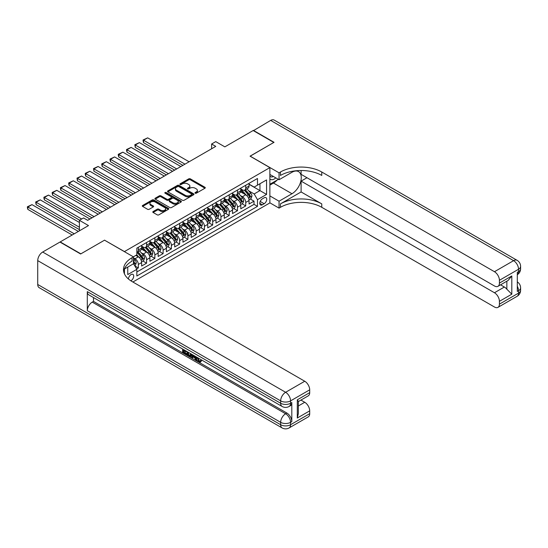 <?xml version="1.0" encoding="UTF-8"?>
<svg xmlns="http://www.w3.org/2000/svg" width="548" height="548" viewBox="0 0 548 548"><rect width="100%" height="100%" fill="white"/><g stroke="black" fill="none" stroke-linecap="round" stroke-linejoin="round"><path stroke-width="0.82" d="M195.204 193.197A0.801 0.466 0 0 0 196.335 193.197L204.952 188.224A1.144 0.664 0 0 0 205.288 187.759A1.144 0.664 0 0 0 204.952 187.286L190.355 178.86A1.144 0.664 0 0 0 188.731 178.86L180.114 183.833A0.801 0.466 0 0 0 181.251 184.491L182.368 183.847A3.672 2.117 0 0 1 187.56 183.847L188.772 184.553A3.672 2.117 0 0 1 189.848 186.046A3.672 2.117 0 0 1 188.772 187.546L187.656 188.19A0.801 0.466 0 0 0 188.793 188.848L189.909 188.204A3.672 2.117 0 0 1 195.102 188.204L196.314 188.902A3.672 2.117 0 0 1 197.39 190.403A3.672 2.117 0 0 1 196.314 191.903L195.204 192.547A0.801 0.466 0 0 0 195.204 193.197L195.204 192.547M130.842 280.795A3.74 2.158 120 0 0 131.061 280.679A3.74 2.158 120 0 0 133.5 277.384A3.74 2.158 120 0 0 132.931 274.39A3.74 2.158 120 0 0 131.061 274.575A3.74 2.158 120 0 0 128.417 278.98M153.125 211.542A1.144 0.664 0 0 0 152.789 212.014A1.144 0.664 0 0 0 153.125 212.48L157.221 214.843A1.144 0.664 0 0 0 158.845 214.843L168.414 209.322A1.144 0.664 0 0 0 168.75 208.85A1.144 0.664 0 0 0 168.414 208.384L153.817 199.958A1.144 0.664 0 0 0 152.193 199.958L142.624 205.479A1.144 0.664 0 0 0 142.288 205.952A1.144 0.664 0 0 0 142.624 206.418L147.57 209.274A1.144 0.664 0 0 0 149.193 209.274L153.289 206.911A1.144 0.664 0 0 0 153.625 206.438A1.144 0.664 0 0 0 153.289 205.973L150.837 204.555A3.069 1.774 0 0 1 149.94 203.301A3.069 1.774 0 0 1 151.83 201.664A3.069 1.774 0 0 1 155.173 202.048L164.784 207.603A3.069 1.774 0 0 1 165.688 208.85A3.069 1.774 0 0 1 163.79 210.487A3.069 1.774 0 0 1 160.448 210.103L158.845 209.178A1.144 0.664 0 0 0 157.221 209.178L153.125 211.542L153.125 212.48L157.221 210.137L157.221 209.178M104.62 240.223L124.451 251.58L269.876 167.62L250.046 156.166L273.801 142.453L253.142 130.527L224.844 146.864L215.754 141.617L211.624 144.001L215.754 146.385L87.68 220.33L83.549 217.946L79.412 220.33L79.412 230.824M104.62 240.127L80.864 253.847L60.205 241.915L88.502 225.577L79.412 220.33M182.45 200.28A1.144 0.664 0 0 0 184.066 200.28L193.643 194.759A1.144 0.664 0 0 0 193.978 194.287A1.144 0.664 0 0 0 193.643 193.821L179.038 185.395A1.144 0.664 0 0 0 177.422 185.395L167.846 190.916A1.144 0.664 0 0 0 167.51 191.389A1.144 0.664 0 0 0 167.846 191.855L182.45 200.28M165.373 193.376A0.801 0.466 0 0 1 166.188 193.485L181.011 202.048L171.456 207.562A1.144 0.664 0 0 1 169.832 207.562L155.235 199.136L155.235 198.198A1.144 0.664 0 0 0 154.899 198.671A1.144 0.664 0 0 0 155.235 199.136M155.235 198.198L159.331 195.835A1.144 0.664 0 0 1 160.954 195.835L166.873 199.253A1.144 0.664 0 0 0 168.496 199.253L171.216 197.684A1.144 0.664 0 0 0 171.551 197.218A1.144 0.664 0 0 0 171.216 196.746L165.051 193.191A0.801 0.466 0 0 1 166.188 192.533L181.025 201.102A1.144 0.664 0 0 1 181.361 201.568A1.144 0.664 0 0 1 181.025 202.041L181.025 201.102M136.616 268.931L138.329 267.945L134.897 265.965M133.452 257.827L135.027 258.731A4.672 2.699 60 0 1 138.329 264.458L141.637 262.554L141.637 266.033L146.59 263.17L142.829 260.999M141.213 252.765L143.288 253.964A4.672 2.699 60 0 1 146.59 259.69L149.899 257.779L149.899 261.266L154.858 258.403L151.097 256.231M149.474 247.997L151.549 249.196A4.672 2.699 60 0 1 154.858 254.916L158.16 253.012L158.16 256.491L163.119 253.628L159.358 251.457M157.735 243.223L159.811 244.422A4.672 2.699 60 0 1 163.119 250.148L166.421 248.237L166.421 251.724L171.38 248.861L167.62 246.689M166.003 238.455L168.078 239.654A4.672 2.699 60 0 1 171.38 245.374L174.689 243.47L174.689 246.949L179.641 244.086L175.887 241.921M174.264 233.681L176.34 234.88A4.672 2.699 60 0 1 179.641 240.606L182.95 238.695L182.95 242.182L187.909 239.318L184.149 237.147M182.525 228.913L184.601 230.112A4.672 2.699 60 0 1 187.909 235.839L191.211 233.928L191.211 237.407L196.17 234.551L192.41 232.379M190.793 224.146L192.862 225.338A4.672 2.699 60 0 1 196.17 231.064L199.472 229.16L199.472 232.64L204.431 229.776L200.671 227.605M199.054 219.371L201.13 220.57A4.672 2.699 60 0 1 204.431 226.297L207.74 224.385L207.74 227.872L212.693 225.009L208.939 222.837M207.315 214.604L209.391 215.802A4.672 2.699 60 0 1 212.693 221.522L216.001 219.618L216.001 223.098L220.96 220.234L217.2 218.063M215.576 209.829L217.652 211.028A4.672 2.699 60 0 1 220.96 216.755L224.262 214.843L224.262 218.33L229.222 215.467L225.461 213.295M223.844 205.062L225.913 206.26A4.672 2.699 60 0 1 229.222 211.98L232.523 210.076L232.523 213.556L237.483 210.692L233.722 208.528M232.105 200.287L234.181 201.486A4.672 2.699 60 0 1 237.483 207.213L240.791 205.301L240.791 208.788L245.744 205.925L245.744 202.445A4.672 2.699 -120 0 0 242.442 196.718L240.367 195.52M241.99 203.753L245.744 205.925M141.637 262.554A4.672 2.699 -120 0 0 138.329 256.827L135.849 255.395M149.899 257.779A4.672 2.699 -120 0 0 146.59 252.053L141.48 249.107M158.16 253.012A4.672 2.699 -120 0 0 154.858 247.285L149.748 244.333M166.421 248.237A4.672 2.699 -120 0 0 163.119 242.517L158.009 239.565M174.689 243.47A4.672 2.699 -120 0 0 171.38 237.743L166.27 234.791M182.95 238.695A4.672 2.699 -120 0 0 179.641 232.975L174.531 230.023M191.211 233.928A4.672 2.699 -120 0 0 187.909 228.201L182.799 225.255M199.472 229.16A4.672 2.699 -120 0 0 196.17 223.433L191.06 220.481M207.74 224.385A4.672 2.699 -120 0 0 204.431 218.659L199.321 215.713M216.001 219.618A4.672 2.699 -120 0 0 212.693 213.891L207.582 210.939M224.262 214.843A4.672 2.699 -120 0 0 220.96 209.124L215.85 206.171M232.523 210.076A4.672 2.699 -120 0 0 229.222 204.349L224.111 201.397M240.791 205.301A4.672 2.699 -120 0 0 237.483 199.582L232.373 196.629M264.17 197.814L262.355 198.862A3.624 2.089 120 0 0 259.992 202.054A3.624 2.089 120 0 0 260.547 204.959A3.624 2.089 120 0 0 262.355 204.781L264.17 203.733A3.624 2.089 120 0 0 266.54 200.541A3.624 2.089 120 0 0 265.986 197.636A3.624 2.089 120 0 0 264.17 197.814M124.451 273.89L124.451 268.993M132.876 282.014L269.876 202.918L269.876 167.62M133.452 263.65L136.842 269.328L136.842 276.007L257.478 206.356L257.478 199.678L254.176 193.951L248.628 190.752M136.842 269.328L127.753 274.575L127.753 267.082M133.37 256.827L136.842 254.82L136.842 248.141L257.478 178.49L257.478 185.169L266.568 179.922L266.568 194.43L257.478 199.678M141.637 246.141L143.288 247.093A4.672 2.699 60 0 0 145.624 247.326L148.933 245.415A4.672 2.699 -120 0 0 149.899 243.278L149.899 240.606M149.899 241.367L151.549 242.326A4.672 2.699 60 0 0 153.885 242.552L157.194 240.647A4.672 2.699 -120 0 0 158.16 238.51L158.16 235.839M158.16 236.599L159.811 237.551A4.672 2.699 60 0 0 162.153 237.784L165.455 235.873A4.672 2.699 -120 0 0 166.421 233.736L166.421 231.064M166.421 231.831L168.078 232.784A4.672 2.699 60 0 0 170.414 233.016L173.716 231.105A4.672 2.699 -120 0 0 174.689 228.968L174.689 226.297M174.689 227.057L176.34 228.009A4.672 2.699 60 0 0 178.675 228.242L181.984 226.338A4.672 2.699 -120 0 0 182.95 224.194L182.95 221.522M182.95 222.289L184.601 223.242A4.672 2.699 60 0 0 186.936 223.474L190.245 221.563A4.672 2.699 -120 0 0 191.211 219.426L191.211 216.755M191.211 217.515L192.862 218.474A4.672 2.699 60 0 0 195.204 218.7L198.506 216.796A4.672 2.699 -120 0 0 199.472 214.652L199.472 211.98M199.472 212.747L201.13 213.699A4.672 2.699 60 0 0 203.466 213.932L206.767 212.021A4.672 2.699 -120 0 0 207.74 209.884L207.74 207.213M207.74 207.973L209.391 208.932A4.672 2.699 60 0 0 211.727 209.158L215.035 207.254A4.672 2.699 -120 0 0 216.001 205.116L216.001 202.445M216.001 203.205L217.652 204.157A4.672 2.699 60 0 0 219.988 204.39L223.296 202.479A4.672 2.699 -120 0 0 224.262 200.342L224.262 197.67M224.262 198.438L225.913 199.39A4.672 2.699 60 0 0 228.256 199.623L231.557 197.712A4.672 2.699 -120 0 0 232.523 195.574L232.523 192.903M232.523 193.663L234.181 194.615A4.672 2.699 60 0 0 236.517 194.848L239.819 192.944A4.672 2.699 -120 0 0 240.791 190.8L240.791 188.128M136.842 272L254.012 204.349L254.012 201.157L249.052 204.014L249.052 200.534A4.672 2.699 -120 0 0 245.744 194.807L240.634 191.862M240.791 188.896L242.442 189.848A4.672 2.699 -120 0 0 244.778 190.081A4.672 2.699 -120 0 0 245.744 187.937L245.744 185.265M244.778 190.081L248.086 188.169A4.672 2.699 -120 0 0 249.052 186.032L249.052 183.361M138.329 247.285L138.329 249.957A4.672 2.699 60 0 1 137.363 252.094A4.672 2.699 60 0 1 136.842 252.286M137.363 252.094L140.665 250.189A4.672 2.699 -120 0 0 141.637 248.045L141.637 245.374M146.59 242.517L146.59 245.189A4.672 2.699 60 0 1 145.624 247.326M154.858 237.743L154.858 240.414A4.672 2.699 60 0 1 153.885 242.552M163.119 232.975L163.119 235.647A4.672 2.699 60 0 1 162.153 237.784M171.38 228.201L171.38 230.872A4.672 2.699 60 0 1 170.414 233.016M179.641 223.433L179.641 226.105A4.672 2.699 60 0 1 178.675 228.242M187.909 218.659L187.909 221.33A4.672 2.699 60 0 1 186.936 223.474M196.17 213.891L196.17 216.563A4.672 2.699 60 0 1 195.204 218.7M204.431 209.124L204.431 211.795A4.672 2.699 60 0 1 203.466 213.932M212.693 204.349L212.693 207.021A4.672 2.699 60 0 1 211.727 209.158M220.96 199.582L220.96 202.253A4.672 2.699 60 0 1 219.988 204.39M229.222 194.807L229.222 197.479A4.672 2.699 60 0 1 228.256 199.623M237.483 190.04L237.483 192.711A4.672 2.699 60 0 1 236.517 194.848M237.483 207.213L237.483 210.692M229.222 211.98L229.222 215.467M220.96 216.755L220.96 220.234M212.693 221.522L212.693 225.009M204.431 226.297L204.431 229.776M196.17 231.064L196.17 234.551M187.909 235.839L187.909 239.318M179.641 240.606L179.641 244.086M171.38 245.374L171.38 248.861M163.119 250.148L163.119 253.628M154.858 254.916L154.858 258.403M146.59 259.69L146.59 263.17M138.329 264.458L138.329 267.945M254.176 193.951L259.958 190.608L259.958 183.744L266.568 179.922M249.052 184.313L266.568 194.43M249.052 184.121L254.176 187.08L257.478 185.169M211.624 144.001L211.624 148.775M250.251 198.986L254.012 201.157M254.012 204.349L257.478 206.356M195.52 193.314L196.314 192.855A3.672 2.117 0 0 0 197.39 191.355L197.39 190.403M189.848 186.046L189.848 187.005A3.672 2.117 0 0 1 188.772 188.498L187.978 188.957M204.952 187.286L204.952 188.224L190.355 179.812A1.144 0.664 0 0 0 188.731 179.812L180.436 184.608M193.622 194.766L179.038 186.347A1.144 0.664 0 0 0 177.422 186.347L167.866 191.862L167.846 190.916M191.615 194.615A0.801 0.466 0 0 0 191.615 193.965L178.799 186.56A0.801 0.466 0 0 0 177.662 186.56L176.483 187.245A3.672 2.117 0 0 0 175.408 188.738A3.672 2.117 0 0 0 176.483 190.238L185.245 195.294A3.672 2.117 0 0 0 190.437 195.294L191.615 194.615L191.615 195.574A0.801 0.466 0 0 0 191.848 195.246L191.848 194.287M175.408 188.738L175.408 189.697A3.672 2.117 0 0 0 176.483 191.19L176.483 190.238M191.615 195.574L190.437 196.253A3.672 2.117 0 0 1 185.245 196.253L176.483 191.19M155.248 199.143L159.331 196.787L159.331 195.835M171.551 197.218L171.551 198.171A1.144 0.664 0 0 1 171.216 198.636L168.496 200.205A1.144 0.664 0 0 1 166.873 200.205L160.954 196.787A1.144 0.664 0 0 0 159.331 196.787M173.017 202.801A3.069 1.774 0 0 0 176.36 203.185A3.069 1.774 0 0 0 178.258 201.548A3.069 1.774 0 0 0 177.36 200.294L173.969 198.342A1.144 0.664 0 0 0 172.353 198.342L169.633 199.91A1.144 0.664 0 0 0 169.298 200.376A1.144 0.664 0 0 0 169.633 200.842L173.017 202.801L173.017 203.753A3.069 1.774 0 0 0 176.36 204.137A3.069 1.774 0 0 0 178.258 202.5L178.258 201.548M169.298 200.376L169.298 201.328A1.144 0.664 0 0 0 169.633 201.801L169.633 200.842M173.017 203.753L169.633 201.801M165.688 208.85L165.688 209.809A3.069 1.774 0 0 1 163.79 211.446A3.069 1.774 0 0 1 160.448 211.062L158.845 210.137A1.144 0.664 0 0 0 157.221 210.137M149.94 203.301L149.94 204.26A3.069 1.774 0 0 0 150.837 205.507L150.837 204.555M153.276 206.918L150.837 205.507M168.414 208.384L168.414 209.322L153.817 200.911A1.144 0.664 0 0 0 152.193 200.911L142.638 206.425M248.984 199.719L251.121 198.486L251.943 196.095A3.096 1.788 -120 0 0 250.737 193.191L246.963 188.82M184.971 164.16L143.535 140.233L147.665 137.849L189.101 161.77M246.21 195.109L241.73 189.93A8.939 5.158 -120 0 0 240.791 188.944M143.535 142.617L143.083 140.925L143.083 139.973L143.535 140.233L143.535 142.617L182.909 165.352M243.75 193.656L241.243 190.759A7.419 4.281 -120 0 0 240.791 190.259M244.36 190.245L248.176 194.67A3.096 1.788 60 0 1 249.278 196.801C249.744 197.424 250.08 197.232 250.272 196.232A3.096 1.788 -120 0 0 249.169 194.095L245.394 189.724M244.579 190.177L248.682 194.924A1.575 0.911 60 0 1 249.08 195.54L250.272 196.232M249.278 196.801L249.504 197.17M143.083 139.973L147.665 137.849M269.876 178.867A7.597 4.384 120 0 0 271.609 179.717A7.597 4.384 120 0 0 275.815 177.867M269.876 175.709A5.199 3 120 0 0 270.719 176.73A5.199 3 120 0 0 271.479 176.97A5.199 3 120 0 0 273.356 176.449M278.384 179.354L269.876 184.265M253.388 130.671L270.657 120.409L513.586 260.663A7.014 4.048 120 0 1 517.093 260.321A7.014 7.014 0 0 1 520.6 266.39A7.014 4.048 180 0 1 518.545 269.253L499.42 280.295A7.014 4.048 -120 0 0 494.46 271.712L513.586 260.663A7.014 4.048 60 0 1 518.545 269.253L518.545 271.637L517.305 272.356L517.305 291.433L518.545 290.721L518.545 293.105A7.014 4.048 60 0 1 517.093 296.317L497.968 307.36A7.014 4.048 -120 0 0 499.42 304.147L518.545 293.105A7.014 4.048 0 0 0 520.6 290.241A7.014 7.014 0 0 1 517.093 296.317M253.388 130.383L274.048 142.309L250.128 156.214M269.876 195.903L279.048 201.205L291.981 193.739A13.145 7.59 120 0 0 300.564 182.148A13.145 7.59 120 0 0 298.55 171.62A13.145 7.59 120 0 0 291.981 172.271L279.048 179.737L279.048 172.819L280.453 172.004A29.215 16.865 180 0 1 321.765 172.004L494.46 271.712M279.048 201.205L279.048 208.117L280.453 207.308A29.215 16.865 180 0 1 321.765 207.308L494.46 307.01A7.014 4.048 -120 0 0 497.968 307.36M301.105 191.944L280.453 203.877A29.215 16.865 180 0 1 321.765 203.877L301.105 191.944L301.105 181.121L306.976 177.73M301.105 170.503L301.105 174.346L494.46 285.974A7.014 4.048 -120 0 0 497.968 286.323A7.014 4.048 -120 0 0 499.42 283.111L511.811 275.959L511.811 294.18L506.852 289.221L506.852 281.192M511.811 294.18L499.42 301.338L499.42 304.147M499.42 301.338A7.014 4.048 -120 0 0 494.46 292.748L504.372 287.022A7.014 4.048 60 0 1 506.852 289.221M301.105 181.121L494.46 292.748M270.657 120.409A7.014 4.048 -60 0 1 274.164 120.067L517.093 260.321M269.876 174.442L279.048 179.737M250.128 156.118L279.048 172.819M269.876 202.822L279.048 208.117M499.42 280.295L499.42 283.111M500.564 284.823L504.372 287.022M280.453 172.004L280.453 175.442A29.215 16.865 180 0 1 321.765 175.442L321.765 172.004M497.968 286.323L508.106 280.466L511.811 275.959M277.11 180.087A13.145 7.59 -60 0 1 273.466 183.053L269.876 185.128M197.835 357.782L199.369 360.988L199.952 361.194M197.246 357.467L198.712 361.372L199.678 361.488L200.76 360.358L201.459 360.947L200.219 362.255L198.773 362.07C197.253 361.036 196.485 359.598 196.479 357.762L196.533 357.063M193.197 357.015L192.218 358.207L191.478 357.782L192.732 354.864M195.876 356.68L196.862 360.125L196.205 360.509L195.458 360.084L194.896 357.995L192.786 356.775L192.218 358.207M183.984 350.809L183.984 352.028L186.902 353.72L186.902 354.378L186.245 354.762L182.621 352.665L182.621 349.028M186.587 351.316L185.93 351.932L183.32 350.432L183.32 352.412L183.984 352.028M87.303 291.625L280.658 403.26A7.014 4.048 120 0 0 282.11 406.465L88.755 294.838A7.014 4.048 -60 0 1 87.303 291.625L87.303 310.709A7.014 4.048 -60 0 1 92.263 302.119L93.503 301.407L286.857 413.034A7.014 4.048 60 0 1 291.81 421.624L291.81 402.54A7.014 4.048 60 0 1 290.358 405.753L289.118 406.465A7.014 4.048 -120 0 0 290.57 403.26L291.81 402.54M93.503 301.407L93.503 297.578M191.923 354.398L191.238 356.275L190.581 356.659L188.971 356.337L187.197 355.31L187.197 351.672M80.611 253.984L104.531 240.175L133.452 256.875L132.047 257.683A29.215 16.865 -0 0 0 123.492 269.609A29.215 16.865 -0 0 0 132.047 281.535L304.743 381.244A7.014 4.048 60 0 1 309.702 389.827L290.57 400.876L290.57 403.26A7.014 4.048 -0 0 1 280.658 403.26L280.658 400.876L37.73 260.615A7.014 4.048 -60 0 1 42.689 252.032L59.958 242.058L80.611 253.984M133.452 256.875L133.452 263.794L124.321 269.068M297.311 399.8L298.331 401.348L298.331 413.61L297.311 418.021L297.311 399.8L309.702 392.642L309.702 389.827M309.702 392.642A7.014 4.048 60 0 1 308.25 395.855L298.331 401.574M37.73 284.474L280.658 424.727A7.014 4.048 120 0 0 282.11 427.933L39.182 287.679A7.014 4.048 -60 0 1 37.73 284.474L37.73 260.615M300.934 400.081L304.743 402.28A7.014 4.048 60 0 1 309.702 410.87L297.311 418.021M291.81 421.624L290.57 422.337L290.57 424.727L309.702 413.678L309.702 410.87M309.702 413.678A7.014 4.048 60 0 1 308.25 416.891L289.118 427.933A7.014 4.048 -120 0 0 290.57 424.727A7.014 4.048 -0 0 1 280.658 424.727L280.658 422.337L87.303 310.709M132.047 257.683L132.047 261.122A29.215 16.865 -0 0 0 123.643 271.329M183.32 352.412L186.245 354.097L186.902 353.72M186.245 354.097L186.245 354.762M183.32 349.432L186.217 351.104M185.93 351.275L185.93 351.932M191.211 353.987L190.581 356.659M187.896 352.076L187.896 355.056L188.916 355.645L190.088 355.912L190.519 353.583M191.266 354.768L191.91 354.392M188.56 352.453L188.56 354.672L190.752 355.536M187.896 355.056L188.56 354.672M188.916 355.645L189.581 355.262M194.951 356.145L196.205 360.509M193.382 355.241L192.992 356.234L194.684 357.214L194.293 355.768M193.8 355.481L194.444 356.31M192.992 356.234L193.656 355.851M198.712 361.372L199.369 360.988M197.177 358.166L197.807 357.796M200.102 360.742L200.801 361.331L201.459 360.947M200.801 361.331L200.219 362.255M240.723 204.486L242.853 203.253L243.682 200.869A3.096 1.788 -120 0 0 242.476 197.958L238.702 193.588M176.709 168.928L135.274 145.008L139.404 142.617L180.84 166.544M237.942 199.883L233.469 194.698A8.939 5.158 -120 0 0 232.523 193.718M135.274 147.391L134.815 144.741L135.274 145.008L135.274 147.391L174.648 170.12M235.489 198.424L232.982 195.526A7.419 4.281 -120 0 0 232.523 195.026M236.092 195.019L239.914 199.438A3.096 1.788 60 0 1 241.017 201.575C241.483 202.191 241.812 202.006 242.011 201A3.096 1.788 -120 0 0 240.908 198.869L237.126 194.492M236.318 194.944L240.421 199.698A1.575 0.911 60 0 1 240.819 200.315L242.011 201M241.017 201.575L241.243 201.938M134.815 144.741L139.404 142.617M232.455 209.254L234.592 208.021L235.421 205.637A3.096 1.788 -120 0 0 234.215 202.733L230.434 198.362M168.448 173.702L127.006 149.775L131.143 147.391L172.579 171.312M229.681 204.651L225.201 199.465A8.939 5.158 -120 0 0 224.262 198.486M127.006 152.159L126.554 150.467L126.554 149.515L127.006 149.775L127.006 152.159L166.38 174.894M227.228 203.198L224.721 200.301A7.419 4.281 -120 0 0 224.262 199.801M227.831 199.787L231.653 204.212A3.096 1.788 60 0 1 232.756 206.343C233.222 206.966 233.551 206.774 233.749 205.767A3.096 1.788 -120 0 0 232.64 203.637L228.865 199.267M228.057 199.719L232.16 204.466A1.575 0.911 60 0 1 232.558 205.082L233.749 205.767M232.756 206.343L232.982 206.712M126.554 149.515L131.143 147.391M224.194 214.028L226.331 212.795L227.153 210.411A3.096 1.788 -120 0 0 225.947 207.5L222.173 203.13M160.187 178.47L118.745 154.543L122.875 152.159L164.318 176.086M221.419 209.425L216.94 204.24A8.939 5.158 -120 0 0 216.001 203.253M118.745 156.934L118.293 155.235L118.293 154.283L118.745 154.543L118.745 156.934L158.119 179.662M218.96 207.966L216.46 205.068A7.419 4.281 -120 0 0 216.001 204.568M219.57 204.562L223.385 208.98A3.096 1.788 60 0 1 224.495 211.11C224.954 211.734 225.29 211.542 225.481 210.542A3.096 1.788 -120 0 0 224.379 208.404L220.604 204.034M219.796 204.486L223.899 209.24A1.575 0.911 60 0 1 224.296 209.857L225.481 210.542M224.495 211.11L224.714 211.48M118.293 154.283L122.875 152.159M215.933 218.796L218.063 217.563L218.892 215.179A3.096 1.788 -120 0 0 217.686 212.275L213.912 207.898M151.919 183.238L110.484 159.317L114.614 156.934L156.05 180.854M213.151 214.193L208.678 209.007A8.939 5.158 -120 0 0 207.74 208.028M110.484 161.701L110.032 160.009L110.032 159.057L110.484 159.317L110.484 161.701L149.857 184.436M210.699 212.74L208.192 209.836A7.419 4.281 -120 0 0 207.74 209.343M211.309 209.329L215.124 213.747A3.096 1.788 60 0 1 216.227 215.885C216.693 216.508 217.022 216.316 217.22 215.309A3.096 1.788 -120 0 0 216.118 213.179L212.343 208.809M211.528 209.254L215.631 214.008A1.575 0.911 60 0 1 216.028 214.624L217.22 215.309M216.227 215.885L216.453 216.248M110.032 159.057L114.614 156.934M207.671 223.57L209.802 222.337L210.631 219.947A3.096 1.788 -120 0 0 209.425 217.042L205.651 212.672M143.658 188.012L102.223 164.085L106.353 161.701L147.789 185.628M204.89 218.967L200.417 213.782A8.939 5.158 -120 0 0 199.472 212.795M102.223 166.476L101.764 164.777L101.764 163.825L102.223 164.085L102.223 166.476L141.59 189.204M202.438 217.508L199.931 214.611A7.419 4.281 -120 0 0 199.472 214.11M203.041 214.097L206.863 218.522A3.096 1.788 60 0 1 207.966 220.652C208.432 221.276 208.761 221.084 208.959 220.084A3.096 1.788 -120 0 0 207.856 217.946L204.075 213.576M203.267 214.028L207.37 218.775A1.575 0.911 60 0 1 207.767 219.399L208.959 220.084M207.966 220.652L208.192 221.022M101.764 163.825L106.353 161.701M199.404 228.338L201.541 227.105L202.37 224.721A3.096 1.788 -120 0 0 201.164 221.81L197.383 217.44M135.397 192.78L93.955 168.859L98.092 166.476L139.528 190.396M196.629 223.735L192.149 218.549A8.939 5.158 -120 0 0 191.211 217.57M93.955 171.243L93.503 168.592L93.955 168.859L93.955 171.243L133.328 193.971M194.17 222.283L191.67 219.378A7.419 4.281 -120 0 0 191.211 218.885M194.78 218.871L198.602 223.289A3.096 1.788 60 0 1 199.705 225.427C200.171 226.05 200.5 225.858 200.691 224.851A3.096 1.788 -120 0 0 199.588 222.721L195.814 218.351M195.006 218.796L199.109 223.55A1.575 0.911 60 0 1 199.506 224.166L200.691 224.851M199.705 225.427L199.931 225.79M93.503 168.592L98.092 166.476M191.142 233.112L193.28 231.879L194.102 229.489A3.096 1.788 -120 0 0 192.896 226.584L189.122 222.214M127.136 197.554L85.694 173.627L89.824 171.243L131.267 195.17M188.368 228.502L183.888 223.324A8.939 5.158 -120 0 0 182.95 222.337M85.694 176.011L85.241 174.319L85.241 173.367L85.694 173.627L85.694 176.011L125.067 198.746M185.909 227.05L183.409 224.153A7.419 4.281 -120 0 0 182.95 223.653M186.519 223.639L190.334 228.064A3.096 1.788 60 0 1 191.437 230.194C191.903 230.818 192.238 230.626 192.43 229.626A3.096 1.788 -120 0 0 191.327 227.489L187.553 223.118M186.745 223.57L190.848 228.317A1.575 0.911 60 0 1 191.245 228.934L192.43 229.626M191.437 230.194L191.663 230.564M85.241 173.367L89.824 171.243M182.881 237.88L185.012 236.647L185.841 234.263A3.096 1.788 -120 0 0 184.635 231.352L180.861 226.982M118.868 202.322L77.432 178.401L81.563 176.011L122.999 199.938M180.1 233.277L175.627 228.091A8.939 5.158 -120 0 0 174.689 227.112M77.432 180.785L76.98 178.134L77.432 178.401L77.432 180.785L116.806 203.514M177.648 231.818L175.141 228.92A7.419 4.281 -120 0 0 174.689 228.42M178.258 228.413L182.073 232.832A3.096 1.788 60 0 1 183.176 234.969C183.642 235.585 183.97 235.4 184.169 234.393A3.096 1.788 -120 0 0 183.066 232.263L179.292 227.886M178.477 228.338L182.58 233.092A1.575 0.911 60 0 1 182.977 233.708L184.169 234.393M183.176 234.969L183.402 235.332M76.98 178.134L81.563 176.011M174.613 242.648L176.751 241.415L177.579 239.031A3.096 1.788 -120 0 0 176.374 236.126L172.599 231.756M110.607 207.096L69.171 183.169L73.302 180.785L114.738 204.705M171.839 238.044L167.366 232.859A8.939 5.158 -120 0 0 166.421 231.879M69.171 185.553L68.712 183.861L68.712 182.909L69.171 183.169L69.171 185.553L108.538 208.288M169.387 236.592L166.88 233.695A7.419 4.281 -120 0 0 166.421 233.195M169.99 233.181L173.812 237.606A3.096 1.788 60 0 1 174.915 239.736C175.381 240.36 175.709 240.168 175.908 239.161A3.096 1.788 -120 0 0 174.805 237.031L171.024 232.66M170.216 233.112L174.319 237.859A1.575 0.911 60 0 1 174.716 238.476L175.908 239.161M174.915 239.736L175.141 240.106M68.712 182.909L73.302 180.785M166.352 247.422L168.489 246.189L169.311 243.805A3.096 1.788 -120 0 0 168.106 240.894L164.332 236.524M102.346 211.864L60.903 187.937L65.041 185.553L106.476 209.48M163.578 242.819L159.098 237.633A8.939 5.158 -120 0 0 158.16 236.647M60.903 190.327L60.451 188.628L60.451 187.676L60.903 187.937L60.903 190.327L100.277 213.056M161.119 241.36L158.619 238.462A7.419 4.281 -120 0 0 158.16 237.962M161.728 237.955L165.551 242.374A3.096 1.788 60 0 1 166.654 244.504C167.119 245.127 167.448 244.935 167.64 243.935A3.096 1.788 -120 0 0 166.537 241.798L162.763 237.428M161.955 237.88L166.058 242.634A1.575 0.911 60 0 1 166.455 243.25L167.64 243.935M166.654 244.504L166.88 244.874M60.451 187.676L65.041 185.553M158.091 252.19L160.228 250.957L161.05 248.573A3.096 1.788 -120 0 0 159.845 245.668L156.07 241.291M94.078 216.631L52.642 192.711L56.773 190.327L98.215 214.247M155.317 247.586L150.837 242.401A8.939 5.158 -120 0 0 149.899 241.421M52.642 195.095L52.19 193.403L52.19 192.451L52.642 192.711L52.642 195.095L92.016 217.83M152.858 246.134L150.358 243.23A7.419 4.281 -120 0 0 149.899 242.737M153.467 242.723L157.283 247.141A3.096 1.788 60 0 1 158.386 249.278C158.852 249.902 159.187 249.71 159.379 248.703A3.096 1.788 -120 0 0 158.276 246.573L154.502 242.202M153.693 242.648L157.797 247.401A1.575 0.911 60 0 1 158.194 248.018L159.379 248.703M158.386 249.278L158.612 249.641M52.19 192.451L56.773 190.327M149.83 256.964L151.96 255.731L152.789 253.34A3.096 1.788 -120 0 0 151.584 250.436L147.809 246.066M81.686 219.022L44.381 197.479L48.512 195.095L89.947 219.022M147.049 252.361L142.576 247.175A8.939 5.158 -120 0 0 141.637 246.189M44.381 199.869L43.929 198.171L43.929 197.218L44.381 197.479L44.381 199.869L79.624 220.214M144.597 250.902L142.09 248.004A7.419 4.281 -120 0 0 141.637 247.504M145.206 247.491L149.022 251.916A3.096 1.788 60 0 1 150.125 254.046C150.59 254.669 150.919 254.478 151.118 253.477A3.096 1.788 -120 0 0 150.015 251.34L146.241 246.97M145.426 247.422L149.529 252.169A1.575 0.911 60 0 1 149.926 252.792L151.118 253.477M150.125 254.046L150.351 254.416M43.929 197.218L48.512 195.095M141.562 261.732L143.699 260.499L144.528 258.115A3.096 1.788 -120 0 0 143.323 255.204L139.548 250.833M79.412 227.249L36.12 202.253L40.251 199.869L79.412 222.481M138.788 257.128L136.815 254.841M36.12 204.637L35.661 201.986L36.12 202.253L36.12 204.637L79.412 229.633M136.336 255.676L136.014 255.3M136.938 252.265L140.761 256.683A3.096 1.788 60 0 1 141.864 258.82C142.329 259.444 142.658 259.252 142.857 258.245A3.096 1.788 -120 0 0 141.747 256.115L137.973 251.744M137.164 252.19L141.268 256.944A1.575 0.911 60 0 1 141.665 257.56L142.857 258.245M141.864 258.82L142.09 259.183M35.661 201.986L40.251 199.869M134.733 265.677L135.438 265.273L136.26 262.882A3.096 1.788 -120 0 0 135.055 259.978L133.452 258.122M74.247 233.811L27.852 207.021L31.983 204.637L78.385 231.42M27.852 209.405L27.4 207.713L27.4 206.76L27.852 207.021L27.852 209.405L72.185 235.003M133.452 263.102A3.096 1.788 60 0 1 133.602 263.588C134.068 264.211 134.397 264.02 134.589 263.019A3.096 1.788 -120 0 0 133.486 260.882L133.452 260.848M133.602 263.588L133.828 263.958M27.4 206.76L31.983 204.637M135.027 258.731L138.329 256.827M143.288 253.964L146.59 252.053M151.549 249.196L154.858 247.285M159.811 244.422L163.119 242.517M168.078 239.654L171.38 237.743M176.34 234.88L179.641 232.975M184.601 230.112L187.909 228.201M192.862 225.338L196.17 223.433M201.13 220.57L204.431 218.659M209.391 215.802L212.693 213.891M217.652 211.028L220.96 209.124M225.913 206.26L229.222 204.349M234.181 201.486L237.483 199.582M242.442 196.718L245.744 194.807M245.744 187.937L249.052 186.032M138.329 249.957L141.637 248.045M146.59 245.189L149.899 243.278M154.858 240.414L158.16 238.51M163.119 235.647L166.421 233.736M171.38 230.872L174.689 228.968M179.641 226.105L182.95 224.194M187.909 221.33L191.211 219.426M196.17 216.563L199.472 214.652M204.431 211.795L207.74 209.884M212.693 207.021L216.001 205.116M220.96 202.253L224.262 200.342M229.222 197.479L232.523 195.574M237.483 192.711L240.791 190.8M245.744 202.445L249.052 200.534M260.211 201.445L264.17 203.733M259.793 203.301L262.355 204.781M196.314 192.855L196.314 191.903M187.656 188.848L187.656 188.19M188.772 188.498L188.772 187.546M180.114 184.491L180.114 183.833M188.731 179.812L188.731 178.86M190.355 179.812L190.355 178.86M177.422 186.347L177.422 185.395M179.038 186.347L179.038 185.395M193.643 194.759L193.643 193.821M185.245 196.253L185.245 195.294M190.437 196.253L190.437 195.294M160.954 196.787L160.954 195.835M166.873 200.205L166.873 199.253M168.496 200.205L168.496 199.253M171.216 198.636L171.216 197.684M166.188 193.485L166.188 192.533M158.845 210.137L158.845 209.178M160.448 211.062L160.448 210.103M153.289 206.911L153.289 205.973M142.624 206.418L142.624 205.479M152.193 200.911L152.193 199.958M153.817 200.911L153.817 199.958M248.511 198.129L251.922 196.157M241.73 189.93L242.154 189.683M249.169 194.095L250.737 193.191M246.703 195.52L248.176 194.67M280.453 203.877L280.453 207.308M321.765 203.877L321.765 207.308M517.305 286.22A7.014 4.048 60 0 1 518.545 290.721A7.014 4.048 180 0 0 520.6 287.858A7.014 7.014 0 0 0 517.305 281.912M518.545 271.637A7.014 4.048 60 0 1 517.305 274.712A7.014 7.014 0 0 0 520.6 268.773A7.014 4.048 0 0 1 518.545 271.637M273.466 183.053L291.981 193.739M42.689 252.032L285.618 392.286L304.743 381.244M92.263 302.119L285.618 413.754L286.857 413.034M298.331 405.979L304.743 402.28M285.618 392.286A7.014 4.048 120 0 0 280.658 400.876A7.014 4.048 180 0 0 290.57 400.876A7.014 4.048 -120 0 0 285.618 392.286M285.618 413.754A7.014 4.048 120 0 0 280.658 422.337A7.014 4.048 180 0 0 290.57 422.337A7.014 4.048 -120 0 0 285.618 413.754M240.25 202.897L243.661 200.924M233.469 194.698L233.893 194.451M240.908 198.869L242.476 197.958M238.435 200.294L239.914 199.438M231.982 207.671L235.4 205.699M225.201 199.465L225.625 199.225M232.64 203.637L234.215 202.733M230.174 205.062L231.653 204.212M223.721 212.439L227.132 210.466M216.94 204.24L217.364 203.993M224.379 208.404L225.947 207.5M221.913 209.829L223.385 208.98M215.46 217.207L218.871 215.241M208.678 209.007L209.103 208.761M216.118 213.179L217.686 212.275M213.645 214.604L215.124 213.747M207.199 221.981L210.61 220.008M200.417 213.782L200.842 213.535M207.856 217.946L209.425 217.042M205.384 219.371L206.863 218.522M198.931 226.749L202.349 224.783M192.149 218.549L192.574 218.303M199.588 222.721L201.164 221.81M197.122 224.146L198.602 223.289M190.67 231.523L194.081 229.55M183.888 223.324L184.313 223.077M191.327 227.489L192.896 226.584M188.861 228.913L190.334 228.064M182.409 236.291L185.82 234.318M175.627 228.091L176.052 227.845M183.066 232.263L184.635 231.352M180.593 233.688L182.073 232.832M174.148 241.065L177.559 239.092M167.366 232.859L167.791 232.619M174.805 237.031L176.374 236.126M172.332 238.455L173.812 237.606M165.88 245.833L169.298 243.86M159.098 237.633L159.523 237.387M166.537 241.798L168.106 240.894M164.071 243.223L165.551 242.374M157.619 250.6L161.03 248.634M150.837 242.401L151.262 242.154M158.276 246.573L159.845 245.668M155.81 247.997L157.283 247.141M149.357 255.375L152.769 253.402M142.576 247.175L143.001 246.929M150.015 251.34L151.584 250.436M147.542 252.765L149.022 251.916M141.089 260.142L144.508 258.177M141.747 256.115L143.323 255.204M139.281 257.539L140.761 256.683M133.931 264.28L136.24 262.944M133.486 260.882L135.055 259.978M133.452 262.362L134.589 263.019M520.6 287.858L520.6 290.241M520.6 266.39L520.6 268.773M282.11 406.465A7.014 7.014 0 0 0 289.118 406.465M282.11 427.933A7.014 7.014 0 0 0 289.118 427.933"/></g></svg>
